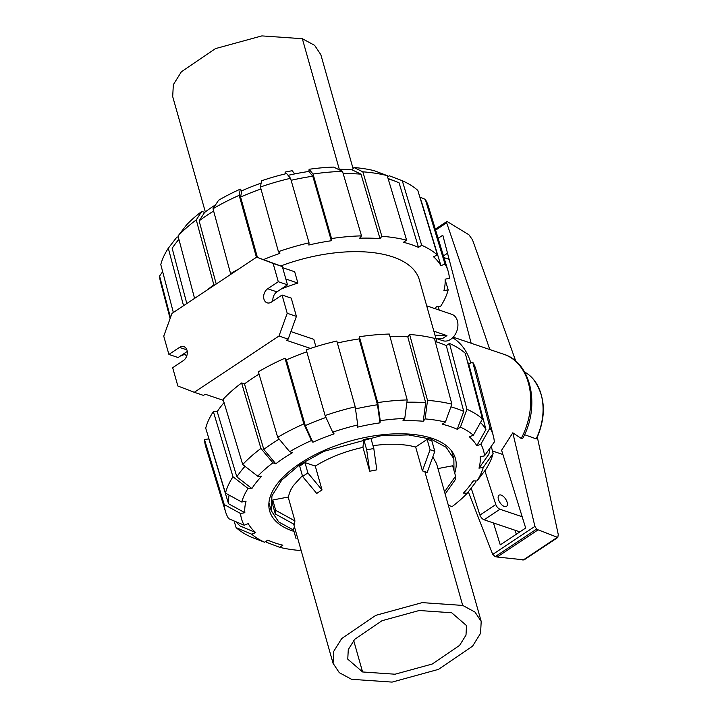 <?xml version="1.0" encoding="UTF-8"?>
<svg xmlns="http://www.w3.org/2000/svg" width="718" height="718" viewBox="0 0 718 718"><rect width="100%" height="100%" fill="white"/><g stroke="black" fill="none" stroke-linecap="round" stroke-linejoin="round"><path stroke-width="1.08" d="M436.948 342.082L419.339 279.832A110.455 51.867 164.2 0 0 280.747 265.965M282.632 267.679L294.676 271.745L297.88 283.063A110.455 51.867 164.2 0 0 281.025 289.13M290.907 331.59L313.793 339.318L315.875 346.677M426.698 305.841L451.793 314.322A13.929 10.151 108.7 0 1 456.944 330.765A13.929 10.151 108.7 0 1 442.871 340.709L435.898 338.357M433.869 331.195L446.937 335.611L442.521 338.546L435.88 338.304M289.668 451.685A125.731 59.047 -15.8 0 1 311.441 440.529L303.849 423.898L284.974 358.201A140.504 65.984 -15.8 0 0 258.372 371.834L277.686 437.307L289.668 451.685L292.54 452.654A121.333 56.973 -15.8 0 0 275.775 463.792L263.793 449.414A134.769 63.292 -15.8 0 1 279.176 439.102M475.585 480.916L475.872 482.02L467.292 493.185A125.731 59.047 -15.8 0 1 452.125 506.576L449.262 505.607A121.333 56.973 -15.8 0 1 448.579 506.118M263.793 449.414L244.47 383.942A136.106 63.92 -15.8 0 1 259.045 374.114M293.994 531.401A96.526 45.324 -15.8 0 1 269.645 510.983A96.526 45.324 -15.8 0 1 299.891 463.541A96.526 45.324 -15.8 0 1 394.936 433.86A96.526 45.324 -15.8 0 1 455.391 458.416A96.526 45.324 -15.8 0 1 454.7 473.063M213.641 211.065A134.769 63.292 164.2 0 0 199.119 220.857L204.639 212.402A121.333 56.973 164.2 0 1 215.588 204.809M216.217 284.014L199.119 220.857M504.386 506.504A6.722 3.348 -123.6 0 1 499.046 500.993A6.722 3.348 -123.6 0 1 499.055 495.205A6.722 3.348 -123.6 0 1 505.562 498.947A6.722 3.348 -123.6 0 1 506.495 506.396A6.722 3.348 -123.6 0 1 504.386 506.504M489.802 349.54L446.668 222.804L446.731 221.575L447.341 221.638L468.899 234.759L472.507 239.839L515.766 361.172M537.333 437.199L558.254 534.479L557.814 537.468L538.096 529.83L536.66 529.076L534.901 526.384L492.719 554.422L495.196 556.63L497.17 557.024L524.113 559.869L557.814 537.468M516.305 534.246L515.192 530.297M443.473 255.913L447.52 253.221M492.467 450.985L502.923 454.521M534.901 526.384L512.814 432.801L501.595 450.222L525.666 528.026L500.266 544.908L493.472 522.964M468.342 491.812L492.719 554.422M438.115 238.322L442.8 235.217L471.161 343.24M446.668 222.804L435.629 230.146M512.814 432.801L521.241 438.456L522.803 438.249C540.322 406.442 531.5 362.635 503.785 354.27L503.785 354.27A61.093 44.516 108.7 0 1 521.241 438.456M536.158 438.869L536.822 438.321C546.577 415.417 545.375 395.663 533.205 379.041A51.283 37.372 108.7 0 1 536.158 438.869L524.544 434.686M556.962 537.576L522.964 560.166M538.096 529.83L497.17 557.024M452.645 337.756A61.093 44.516 108.7 0 1 470.82 363.012M524.508 371.879L526.545 373.189A51.283 37.372 108.7 0 1 533.205 379.041M471.205 488.096L479.911 515.084A4.891 2.432 56.4 0 0 484.094 519.787L519.868 531.876M522.174 516.745L499.97 509.241A4.891 2.432 -123.6 0 1 495.788 504.53L484.874 470.721M443.984 257.6L449.127 259.342M439.201 310.068L438.267 306.389M495.788 504.53L479.911 515.084M205.321 211.891L172.697 96.598L173.334 84.688L181.322 71.863L215.472 48.609L261.855 35.9L302.341 38.709L314.628 45.351L320.838 54.685L353.076 168.64M294.748 173.9L292.154 170.749A76.979 36.151 164.2 0 0 285.055 172.105L285.54 173.819M285.055 172.105L286.311 173.63M451.676 612.759L466.503 625.566L466 635.116L459.592 645.392L432.218 664.033L395.035 674.22L362.59 671.967L347.763 659.16L348.275 649.61L354.674 639.334L382.048 620.693L419.231 610.506L451.676 612.759M351.56 679.3L392.091 682.1L438.465 669.382L472.588 646.137L480.566 633.321L481.195 621.402L474.975 612.059L462.706 605.427L422.175 602.626L375.801 615.344L341.678 638.589L333.699 651.405L333.071 663.324L339.291 672.667L351.56 679.3M430.064 449.755A92.855 43.61 -15.8 0 1 434.821 451.362L427.165 472.48A76.979 36.151 164.2 0 0 424.85 471.636A76.988 36.151 164.2 0 0 422.408 470.873L415.65 447L427.129 439.371L430.064 449.755L422.408 470.873M372.965 445.564L386.401 444.236L398.059 444.236L408.578 445.393L415.65 447M369.698 471.241A76.97 36.151 -15.8 0 1 376.806 469.886L373.809 448.535L370.874 438.159A92.855 43.61 164.2 0 0 363.766 439.506L362.94 447.368L369.698 471.241L366.701 449.89A92.855 43.61 -15.8 0 1 373.809 448.535M315.283 466.081L304.962 462.598A92.855 43.61 164.2 0 0 299.675 466.117L302.61 476.501L316.746 493.472A76.97 36.151 -15.8 0 1 322.032 489.954L315.283 466.081C329.212 457.51 345.107 451.272 362.94 447.368M288.178 497.053L272.768 499.988A92.855 43.61 164.2 0 0 272.391 503.614L275.326 513.989L294.559 524.553A76.979 36.142 -15.8 0 1 294.936 520.927L288.178 497.053L290.494 490.394L293.231 485.772L302.368 475.648M432.828 456.854L436.58 463.738L481.195 621.402M293.635 530.135L278.728 521.977L271.171 510.552L271.951 495.851L281.797 480.046L299.72 464.699L323.926 451.353L381.123 435.682L408.389 434.92L431.06 439.147L446.201 447.323L453.866 458.847L453.973 470.496M294.613 527.443L293.15 528.421L296.085 538.796A92.855 43.61 164.2 0 0 296.112 538.805L296.085 538.796M434.821 451.362L431.886 440.978A92.855 43.61 164.2 0 0 427.129 439.371M444.532 491.821L455.58 476.169L452.645 465.785L437.953 468.576M363.766 439.506L366.701 449.89M322.032 489.954L307.905 472.982L304.962 462.598M302.61 476.501A92.855 43.61 -15.8 0 1 307.905 472.982M294.936 520.927L275.712 510.363L272.768 499.988M275.326 513.989A92.855 43.61 -15.8 0 1 275.712 510.363M445.151 494.029L455.203 479.786A92.855 43.61 -15.8 0 0 455.58 476.169M181.035 355.589A140.504 65.984 164.2 0 0 181.142 355.76L185.181 354.171A136.106 63.92 164.2 0 0 186.59 356.37M435.099 308.677A136.106 63.92 164.2 0 0 436.679 306.353L440.547 306.433A140.504 65.984 164.2 0 0 448.185 289.839L443.904 290.655A136.106 63.92 164.2 0 0 445.106 279.176L449.387 278.36A140.504 65.984 164.2 0 0 448.086 271.063A140.504 65.984 164.2 0 0 444.981 264.062L440.933 265.642A136.106 63.92 164.2 0 0 433.439 256.685L437.477 255.096L417.804 190.396A139.166 65.356 164.2 0 0 402.268 180.721L421.681 245.26L418.495 247.378A136.106 63.92 164.2 0 0 403.435 242.289L406.621 240.171A140.504 65.984 164.2 0 0 381.859 236.303L380.01 238.627A136.106 63.92 164.2 0 0 359.682 238.188L361.522 235.863L342.522 171.387L333.637 167.088A125.731 59.047 164.2 0 0 309.108 169.286L313.039 174.034L331.554 238.547L331.321 240.736A136.106 63.92 164.2 0 0 308.821 245.009L309.054 242.828L290.539 178.306L286.608 173.559A125.731 59.047 164.2 0 0 261.549 180.792L260.419 187.003L278.431 251.659L279.858 253.364A136.106 63.92 164.2 0 0 263.712 259.521M186.815 303.561L172.167 248.311A134.769 63.292 164.2 0 1 175.632 243.411A134.769 63.292 164.2 0 1 178.917 239.363M420.757 200.107A134.769 63.292 164.2 0 1 421.26 200.941L440.933 265.642M257.403 257.385L240.602 197.046L241.733 190.844A121.333 56.973 164.2 0 1 261.128 183.135M260.984 189.005A134.769 63.292 164.2 0 0 240.602 197.046M388.07 178.504L395.259 181.259A134.769 63.292 164.2 0 1 399.082 182.839L418.495 247.378M395.259 181.259A134.769 63.292 164.2 0 0 388.187 178.881M288.089 175.345A121.333 56.973 164.2 0 1 308.884 171.467L312.806 176.215L331.321 240.736M312.806 176.215A134.769 63.292 164.2 0 0 291.113 180.308M338.205 169.295A121.333 56.973 164.2 0 1 352.116 169.852L361.001 174.151A134.769 63.292 164.2 0 0 343.186 173.657M361.001 174.151L380.01 238.627M445.142 279.841L448.185 289.839M419.824 197.046L425.298 199.362L444.981 264.062M448.086 271.063L428.35 206.245A139.166 65.356 164.2 0 0 425.298 199.362M387.594 176.915L389.3 175.775L402.268 180.721M437.477 255.096A140.504 65.984 164.2 0 0 421.681 245.26M352.116 169.852L353.965 167.527L362.85 171.826L381.859 236.303M406.621 240.171L387.208 175.632A139.166 65.356 164.2 0 0 362.85 171.826M387.208 175.632L374.24 170.687A125.731 59.047 164.2 0 0 353.965 167.527M309.054 242.828A140.504 65.984 164.2 0 0 278.431 251.659M290.539 178.306A139.166 65.356 164.2 0 0 260.419 187.003M214.646 285.064L213.829 284.786L196.256 219.896L201.776 211.433L204.639 212.402M201.776 211.433A125.731 59.047 164.2 0 0 186.608 224.824L178.028 235.989L194.569 298.41M196.256 219.896A139.166 65.356 164.2 0 0 178.028 235.989M213.829 284.786A140.504 65.984 164.2 0 0 207.08 290.09M183.548 305.733L168.308 248.222L176.888 237.066L178.315 237.093M168.308 248.222A139.166 65.356 164.2 0 0 160.787 264.547L173.352 312.51M186.501 356.568L186.366 356.047M170.471 317.571L159.584 276.026L162.654 271.682M159.584 276.026A139.166 65.356 164.2 0 0 160.545 282.03L170.112 318.577M256.425 257.286L239.175 195.341L240.306 189.139L241.733 190.844M240.306 189.139A125.731 59.047 164.2 0 0 218.532 200.295L213.013 208.75L230.586 273.639L231.411 273.917M238.977 268.891A140.504 65.984 164.2 0 0 230.586 273.639M239.175 195.341A139.166 65.356 164.2 0 0 213.013 208.75M308.884 171.467L309.108 169.286M361.522 235.863A140.504 65.984 164.2 0 0 331.554 238.547M342.522 171.387A139.166 65.356 164.2 0 0 313.039 174.034M467.535 361.962A136.106 63.92 -15.8 0 1 468.719 363.838L485.933 429.499L476.815 445.77A121.333 56.973 -15.8 0 0 469.312 436.804L473.359 435.216L482.478 418.953L465.264 353.283A140.504 65.984 -15.8 0 0 449.468 343.446L466.942 409.278L460.435 427.165L457.249 429.292A121.333 56.973 -15.8 0 0 442.18 424.203L445.375 422.076L451.882 404.189L434.408 338.357A140.504 65.984 -15.8 0 0 409.637 334.489L427.524 400.384L425.101 418.917L423.252 421.242A121.333 56.973 -15.8 0 0 402.924 420.802L404.772 418.477L407.196 399.944L389.309 334.049A140.504 65.984 -15.8 0 0 359.341 336.742L377.713 402.592L380.244 420.676L380.019 422.857L377.488 404.772L359.108 338.923L359.341 336.742M480.495 422.48A134.769 63.292 -15.8 0 1 485.933 429.499M489.945 448.149A134.769 63.292 -15.8 0 1 488.832 454.27L478.987 468.181A121.333 56.973 -15.8 0 0 480.18 456.702L484.47 455.885L494.316 441.983A139.166 65.356 -15.8 0 0 493.356 435.97L476.205 370.434A140.504 65.984 -15.8 0 0 472.758 362.249L489.981 427.919L480.863 444.182L476.815 445.77M450.904 406.882A134.769 63.292 -15.8 0 1 463.756 411.396L457.249 429.292M435.261 341.571A136.106 63.92 -15.8 0 1 446.282 345.564L463.756 411.396M406.891 402.233A134.769 63.292 -15.8 0 1 425.675 402.708L423.252 421.242M389.928 336.32A136.106 63.92 -15.8 0 1 407.788 336.823L425.675 402.708M337.397 343.016A136.106 63.92 -15.8 0 1 359.108 338.923M355.5 408.928A134.769 63.292 -15.8 0 1 377.488 404.772M325.101 415.551A139.166 65.356 -15.8 0 1 355.213 406.864L336.832 341.023A140.504 65.984 -15.8 0 0 306.218 349.854L325.101 415.551L332.685 432.182L334.112 433.887A121.333 56.973 -15.8 0 0 312.868 442.234L305.276 425.603L286.392 359.897A136.106 63.92 -15.8 0 1 306.792 351.856M305.276 425.603A134.769 63.292 -15.8 0 1 325.963 417.454M275.775 463.792L272.912 462.823L260.93 448.454L241.607 382.972A140.504 65.984 -15.8 0 0 223.083 399.334L242.702 464.537L257.744 476.214L261.612 476.294A121.333 56.973 -15.8 0 0 251.892 488.536L236.841 476.86L217.222 411.656A136.106 63.92 -15.8 0 1 224.061 402.61M236.841 476.86A134.769 63.292 -15.8 0 1 245 466.323M225.461 493.104A139.166 65.356 -15.8 0 1 232.982 476.779L213.354 411.576A140.504 65.984 -15.8 0 0 205.716 428.17L225.461 493.104L241.769 502.035L246.05 501.218A121.333 56.973 -15.8 0 0 244.856 512.697L228.539 503.767L208.794 438.833A136.106 63.92 -15.8 0 1 208.758 438.168M228.539 503.767A134.769 63.292 -15.8 0 1 229.105 495.097M491.247 446.318L493.113 453.462L483.268 467.364A125.731 59.047 -15.8 0 1 477.012 480.943L473.144 480.863A121.333 56.973 -15.8 0 1 469.635 485.889A121.333 56.973 -15.8 0 1 463.424 493.095L467.292 493.185M332.685 432.182A125.731 59.047 -15.8 0 1 357.743 424.957L357.519 427.138A121.333 56.973 -15.8 0 1 380.019 422.857M300.824 549.369L299.936 550.482A125.731 59.047 -15.8 0 1 279.661 547.313L282.856 545.195A121.333 56.973 -15.8 0 1 271.907 541.839A121.333 56.973 -15.8 0 1 267.796 540.107L264.601 542.225A125.731 59.047 -15.8 0 1 251.677 534.183L236.096 527.613L234.077 520.954M244.856 512.697L240.566 513.514L224.258 504.575A139.166 65.356 -15.8 0 0 225.551 511.755A139.166 65.356 -15.8 0 0 228.602 518.647L244.183 525.217L248.222 523.628A121.333 56.973 -15.8 0 0 255.725 532.594L240.144 526.025A134.769 63.292 -15.8 0 1 235.953 521.753M446.282 345.564L449.468 343.446M466.942 409.278A139.166 65.356 -15.8 0 1 482.478 418.953M460.435 427.165A125.731 59.047 -15.8 0 1 473.359 435.216M468.719 363.838L472.758 362.249M489.981 427.919A139.166 65.356 -15.8 0 1 493.356 435.97M480.863 444.182A125.731 59.047 -15.8 0 1 484.47 455.885M483.268 467.364L478.987 468.181M477.012 480.943L485.592 469.778A139.166 65.356 -15.8 0 0 493.113 453.462M279.661 547.313L266.692 542.377L266.306 541.094M255.725 532.594L251.677 534.183M264.601 542.225L251.632 537.288A139.166 65.356 -15.8 0 1 236.096 527.613M241.769 502.035A125.731 59.047 -15.8 0 1 248.024 488.455L232.982 476.779M213.354 411.576L217.222 411.656M251.892 488.536L248.024 488.455M277.686 437.307A139.166 65.356 -15.8 0 1 303.849 423.898M284.974 358.201L286.392 359.897M312.868 442.234L311.441 440.529M357.743 424.957L355.213 406.864M407.788 336.823L409.637 334.489M427.524 400.384A139.166 65.356 -15.8 0 1 451.882 404.189M425.101 418.917A125.731 59.047 -15.8 0 1 445.375 422.076M377.713 402.592A139.166 65.356 -15.8 0 1 407.196 399.944M380.244 420.676A125.731 59.047 -15.8 0 1 404.772 418.477M241.607 382.972L244.47 383.942M242.702 464.537A139.166 65.356 -15.8 0 1 260.93 448.454M257.744 476.214A125.731 59.047 -15.8 0 1 272.912 462.823M244.183 525.217A125.731 59.047 -15.8 0 1 240.566 513.514M224.258 504.575L204.513 439.64L208.794 438.833M225.551 511.755L205.815 446.946A140.504 65.984 -15.8 0 1 204.513 439.64M223.388 400.366L205.258 394.236L203.499 395.412L194.3 392.306L278.979 336.024L288.178 339.129L296.417 316.387L291.248 298.123L282.048 295.017L271.467 302.045A7.817 5.699 108.7 0 1 267.087 302.816A7.817 5.699 108.7 0 1 263.65 296.444A7.817 5.699 108.7 0 1 267.706 288.762L278.288 281.725L287.487 284.831L282.318 266.566L256.658 257.134L171.979 313.416L163.74 336.159L168.909 354.432L178.109 357.537L187.254 351.452M310.445 348.418L286.41 340.296L288.178 339.129M272.903 301.093A7.817 5.699 108.7 0 1 276.906 291.867L287.487 284.831M297.88 283.063L285.836 278.997M278.979 336.024L287.218 313.281L296.417 316.387M287.218 313.281L282.048 295.017M278.288 281.725L273.118 263.461L282.318 266.566M273.118 263.461L256.658 257.134M168.909 354.432L179.491 347.395A7.817 5.699 108.7 0 1 183.88 346.623A7.817 5.699 108.7 0 1 187.317 352.996A7.817 5.699 108.7 0 1 183.252 360.678L172.67 367.715L177.84 385.979L194.3 392.306M446.937 335.611L435 335.18M536.66 529.076L495.196 556.63M499.97 509.241L484.094 519.787M302.341 38.709L339.291 169.304M362.59 671.967L353.678 640.483M424.85 471.636L462.706 605.427M430.701 437.89L431.06 439.147M267.706 288.762L276.906 291.867M179.491 347.395L186.895 349.89M446.731 221.575L435.323 229.159M453.202 337.173L503.785 354.27M333.071 663.324L293.662 524.059M268.945 502.672L271.171 510.552M451.64 450.967L453.866 458.847M178.872 239.175L175.632 243.411M469.635 485.889L473.467 480.872M271.907 541.839L267.652 540.205"/></g></svg>
